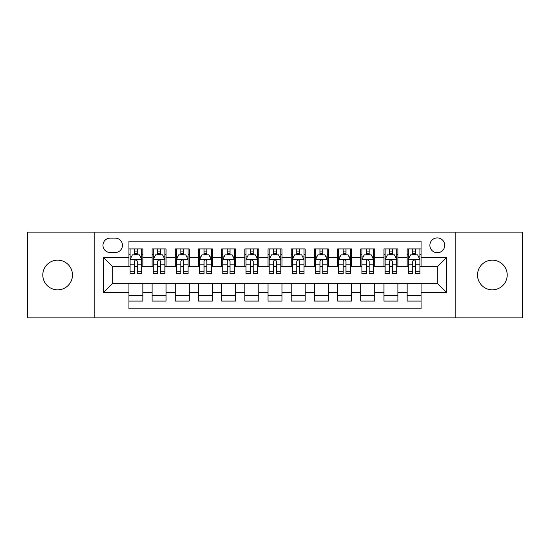 <?xml version="1.0" encoding="UTF-8"?>
<svg xmlns="http://www.w3.org/2000/svg" width="550" height="550" viewBox="0 0 550 550"><rect width="100%" height="100%" fill="white"/><g stroke="black" fill="none" stroke-linecap="round" stroke-linejoin="round"><path stroke-width="0.82" d="M492.36 260.164A14.836 14.836 0 0 0 477.524 275A14.836 14.836 0 0 0 492.36 289.836A14.836 14.836 0 0 0 507.196 275A14.836 14.836 0 0 0 492.36 260.164M57.64 260.164A14.836 14.836 0 0 0 42.804 275A14.836 14.836 0 0 0 57.64 289.836A14.836 14.836 0 0 0 72.476 275A14.836 14.836 0 0 0 57.64 260.164M437.298 237.903A7.418 7.418 0 0 0 429.873 245.321A7.418 7.418 0 0 0 437.298 252.746A7.418 7.418 0 0 0 444.716 245.321A7.418 7.418 0 0 0 437.298 237.903M455.84 317.893L522.5 317.893L522.5 232.107L455.84 232.107L455.84 317.893L94.16 317.893L94.16 232.107L27.5 232.107L27.5 317.893L94.16 317.893M421.066 248.916L407.151 248.916L407.151 257.379L397.884 257.379L397.884 266.654L407.151 266.654L407.151 257.379M397.884 257.379L397.884 248.916L383.969 248.916L383.969 257.379L374.694 257.379L374.694 266.654L383.969 266.654L383.969 257.379M374.694 257.379L374.694 248.916L360.786 248.916L360.786 257.379L351.512 257.379L351.512 266.654L360.786 266.654L360.786 257.379M351.512 257.379L351.512 248.916L337.597 248.916L337.597 257.379L328.322 257.379L328.322 266.654L337.597 266.654L337.597 257.379M328.322 257.379L328.322 248.916L314.414 248.916L314.414 257.379L305.14 257.379L305.14 266.654L314.414 266.654L314.414 257.379M305.14 257.379L305.14 248.916L291.232 248.916L291.232 257.379L281.957 257.379L281.957 266.654L291.232 266.654L291.232 257.379M281.957 257.379L281.957 248.916L268.043 248.916L268.043 257.379L258.768 257.379L258.768 266.654L268.043 266.654L268.043 257.379M258.768 257.379L258.768 248.916L244.86 248.916L244.86 257.379L235.586 257.379L235.586 266.654L244.86 266.654L244.86 257.379M235.586 257.379L235.586 248.916L221.678 248.916L221.678 257.379L212.403 257.379L212.403 266.654L221.678 266.654L221.678 257.379M212.403 257.379L212.403 248.916L198.488 248.916L198.488 257.379L189.214 257.379L189.214 266.654L198.488 266.654L198.488 257.379M189.214 257.379L189.214 248.916L175.306 248.916L175.306 257.379L166.031 257.379L166.031 266.654L175.306 266.654L175.306 257.379M166.031 257.379L166.031 248.916L152.116 248.916L152.116 266.654L142.849 266.654L142.849 248.916L128.934 248.916M128.934 301.084L142.849 301.084L142.849 283.346L152.116 283.346L152.116 301.084L166.031 301.084L166.031 283.346L175.306 283.346L175.306 292.621L166.031 292.621M175.306 292.621L175.306 301.084L189.214 301.084L189.214 283.346L198.488 283.346L198.488 292.621L189.214 292.621M198.488 292.621L198.488 301.084L212.403 301.084L212.403 283.346L221.678 283.346L221.678 292.621L212.403 292.621M221.678 292.621L221.678 301.084L235.586 301.084L235.586 283.346L244.86 283.346L244.86 292.621L235.586 292.621M244.86 292.621L244.86 301.084L258.768 301.084L258.768 283.346L268.043 283.346L268.043 292.621L258.768 292.621M268.043 292.621L268.043 301.084L281.957 301.084L281.957 283.346L291.232 283.346L291.232 292.621L281.957 292.621M291.232 292.621L291.232 301.084L305.14 301.084L305.14 283.346L314.414 283.346L314.414 292.621L305.14 292.621M314.414 292.621L314.414 301.084L328.322 301.084L328.322 283.346L337.597 283.346L337.597 292.621L328.322 292.621M337.597 292.621L337.597 301.084L351.512 301.084L351.512 283.346L360.786 283.346L360.786 292.621L351.512 292.621M360.786 292.621L360.786 301.084L374.694 301.084L374.694 283.346L383.969 283.346L383.969 292.621L374.694 292.621M383.969 292.621L383.969 301.084L397.884 301.084L397.884 283.346L407.151 283.346L407.151 292.621L397.884 292.621M110.151 252.512L115.252 252.512A7.184 7.184 0 0 0 122.444 245.321A7.184 7.184 0 0 0 115.252 238.136L110.151 238.136A7.184 7.184 0 0 0 102.967 245.321A7.184 7.184 0 0 0 110.151 252.512M455.84 232.107L94.16 232.107M421.066 257.379L421.066 241.147L128.934 241.147L128.934 266.654L112.702 266.654L112.702 283.346L128.934 283.346L128.934 308.853L421.066 308.853L421.066 283.346L437.298 283.346L437.298 266.654L421.066 266.654L421.066 257.379L446.572 257.379L446.572 292.621L421.066 292.621M128.934 292.621L103.427 292.621L103.427 257.379L128.934 257.379M407.151 292.621L407.151 301.084L421.066 301.084M128.934 254.712L130.096 254.712M134.496 254.712L137.28 254.712M141.687 254.712L142.849 254.712M128.934 266.42L130.096 266.42M134.496 266.42L137.28 266.42M141.687 266.42L142.849 266.42M128.934 283.58L142.849 283.58M128.934 295.288L142.849 295.288M152.116 266.42L153.278 266.42M157.685 266.42L160.469 266.42M164.869 266.42L166.031 266.42M152.116 254.712L153.278 254.712M157.685 254.712L160.469 254.712M164.869 254.712L166.031 254.712M152.116 283.58L166.031 283.58M152.116 295.288L166.031 295.288M175.306 283.58L189.214 283.58M175.306 295.288L189.214 295.288M175.306 254.712L176.461 254.712M180.867 254.712L183.652 254.712M188.059 254.712L189.214 254.712M175.306 266.42L176.461 266.42M180.867 266.42L183.652 266.42M188.059 266.42L189.214 266.42M198.488 283.58L212.403 283.58M198.488 295.288L212.403 295.288M198.488 254.712L199.65 254.712M204.057 254.712L206.834 254.712M211.241 254.712L212.403 254.712M198.488 266.42L199.65 266.42M204.057 266.42L206.834 266.42M211.241 266.42L212.403 266.42M221.678 283.58L235.586 283.58M221.678 295.288L235.586 295.288M221.678 254.712L222.833 254.712M227.239 254.712L230.024 254.712M234.424 254.712L235.586 254.712M221.678 266.42L222.833 266.42M227.239 266.42L230.024 266.42M234.424 266.42L235.586 266.42M244.86 283.58L258.768 283.58M244.86 295.288L258.768 295.288M244.86 254.712L246.022 254.712M250.422 254.712L253.206 254.712M257.613 254.712L258.768 254.712M244.86 266.42L246.022 266.42M250.422 266.42L253.206 266.42M257.613 266.42L258.768 266.42M268.043 283.58L281.957 283.58M268.043 295.288L281.957 295.288M268.043 254.712L269.204 254.712M273.611 254.712L276.389 254.712M280.796 254.712L281.957 254.712M268.043 266.42L269.204 266.42M273.611 266.42L276.389 266.42M280.796 266.42L281.957 266.42M291.232 283.58L305.14 283.58M291.232 295.288L305.14 295.288M291.232 254.712L292.387 254.712M296.794 254.712L299.578 254.712M303.978 254.712L305.14 254.712M291.232 266.42L292.387 266.42M296.794 266.42L299.578 266.42M303.978 266.42L305.14 266.42M314.414 283.58L328.322 283.58M314.414 295.288L328.322 295.288M314.414 254.712L315.576 254.712M319.976 254.712L322.761 254.712M327.168 254.712L328.322 254.712M314.414 266.42L315.576 266.42M319.976 266.42L322.761 266.42M327.168 266.42L328.322 266.42M337.597 283.58L351.512 283.58M337.597 295.288L351.512 295.288M337.597 254.712L338.759 254.712M343.166 254.712L345.943 254.712M350.35 254.712L351.512 254.712M337.597 266.42L338.759 266.42M343.166 266.42L345.943 266.42M350.35 266.42L351.512 266.42M360.786 283.58L374.694 283.58M360.786 295.288L374.694 295.288M360.786 254.712L361.941 254.712M366.348 254.712L369.132 254.712M373.539 254.712L374.694 254.712M360.786 266.42L361.941 266.42M366.348 266.42L369.132 266.42M373.539 266.42L374.694 266.42M383.969 283.58L397.884 283.58M383.969 295.288L397.884 295.288M383.969 254.712L385.131 254.712M389.531 254.712L392.315 254.712M396.722 254.712L397.884 254.712M383.969 266.42L385.131 266.42M389.531 266.42L392.315 266.42M396.722 266.42L397.884 266.42M407.151 283.58L421.066 283.58M407.151 295.288L421.066 295.288M407.151 254.712L408.313 254.712M412.72 254.712L415.504 254.712M419.904 254.712L421.066 254.712M407.151 266.42L408.313 266.42M412.72 266.42L415.504 266.42M419.904 266.42L421.066 266.42M112.702 266.654L103.427 257.379M112.702 283.346L103.427 292.621M446.572 257.379L437.298 266.654M446.572 292.621L437.298 283.346M137.28 251.928L134.496 251.928M141.687 271.721L137.28 271.721L137.28 273.611L141.687 273.611L141.687 259.469L139.37 254.829L132.412 254.829L130.096 259.469L130.096 273.611L134.496 273.611L134.496 271.721L130.096 271.721M130.096 259.469L130.096 248.916M141.687 259.469L141.687 248.916M134.496 254.829L134.496 248.916M137.28 248.916L137.28 254.829M137.28 271.721L137.28 261.202C136.352 259.421 135.431 259.421 134.496 261.202L134.496 271.721M160.469 251.928L157.685 251.928M164.869 271.721L160.469 271.721L160.469 273.611L164.869 273.611L164.869 259.469L162.553 254.829L155.595 254.829L153.278 259.469L153.278 273.611L157.685 273.611L157.685 271.721L153.278 271.721M153.278 259.469L153.278 248.916M164.869 259.469L164.869 248.916M157.685 254.829L157.685 248.916M160.469 248.916L160.469 254.829M160.469 271.721L160.469 261.202C159.541 259.421 158.613 259.421 157.685 261.202L157.685 271.721M183.652 251.928L180.867 251.928M188.059 271.721L183.652 271.721L183.652 273.611L188.059 273.611L188.059 259.469L185.735 254.829L178.784 254.829L176.461 259.469L176.461 273.611L180.867 273.611L180.867 271.721L176.461 271.721M176.461 259.469L176.461 248.916M188.059 259.469L188.059 248.916M180.867 254.829L180.867 248.916M183.652 248.916L183.652 254.829M183.652 271.721L183.652 261.202C182.724 259.421 181.796 259.421 180.867 261.202L180.867 271.721M206.834 251.928L204.057 251.928M211.241 271.721L206.834 271.721L206.834 273.611L211.241 273.611L211.241 259.469L208.924 254.829L201.967 254.829L199.65 259.469L199.65 273.611L204.057 273.611L204.057 271.721L199.65 271.721M199.65 259.469L199.65 248.916M211.241 259.469L211.241 248.916M204.057 254.829L204.057 248.916M206.834 248.916L206.834 254.829M206.834 271.721L206.834 261.202C205.913 259.421 204.985 259.421 204.057 261.202L204.057 271.721M230.024 251.928L227.239 251.928M234.424 271.721L230.024 271.721L230.024 273.611L234.424 273.611L234.424 259.469L232.107 254.829L225.149 254.829L222.833 259.469L222.833 273.611L227.239 273.611L227.239 271.721L222.833 271.721M222.833 259.469L222.833 248.916M234.424 259.469L234.424 248.916M227.239 254.829L227.239 248.916M230.024 248.916L230.024 254.829M230.024 271.721L230.024 261.202C229.096 259.421 228.167 259.421 227.239 261.202L227.239 271.721M253.206 251.928L250.422 251.928M257.613 271.721L253.206 271.721L253.206 273.611L257.613 273.611L257.613 259.469L255.289 254.829L248.339 254.829L246.022 259.469L246.022 273.611L250.422 273.611L250.422 271.721L246.022 271.721M246.022 259.469L246.022 248.916M257.613 259.469L257.613 248.916M250.422 254.829L250.422 248.916M253.206 248.916L253.206 254.829M253.206 271.721L253.206 261.202C252.278 259.421 251.35 259.421 250.422 261.202L250.422 271.721M276.389 251.928L273.611 251.928M280.796 271.721L276.389 271.721L276.389 273.611L280.796 273.611L280.796 259.469L278.479 254.829L271.521 254.829L269.204 259.469L269.204 273.611L273.611 273.611L273.611 271.721L269.204 271.721M269.204 259.469L269.204 248.916M280.796 259.469L280.796 248.916M273.611 254.829L273.611 248.916M276.389 248.916L276.389 254.829M276.389 271.721L276.389 261.202C275.468 259.421 274.539 259.421 273.611 261.202L273.611 271.721M299.578 251.928L296.794 251.928M303.978 271.721L299.578 271.721L299.578 273.611L303.978 273.611L303.978 259.469L301.661 254.829L294.711 254.829L292.387 259.469L292.387 273.611L296.794 273.611L296.794 271.721L292.387 271.721M292.387 259.469L292.387 248.916M303.978 259.469L303.978 248.916M296.794 254.829L296.794 248.916M299.578 248.916L299.578 254.829M299.578 271.721L299.578 261.202C298.65 259.421 297.722 259.421 296.794 261.202L296.794 271.721M322.761 251.928L319.976 251.928M327.168 271.721L322.761 271.721L322.761 273.611L327.168 273.611L327.168 259.469L324.851 254.829L317.893 254.829L315.576 259.469L315.576 273.611L319.976 273.611L319.976 271.721L315.576 271.721M315.576 259.469L315.576 248.916M327.168 259.469L327.168 248.916M319.976 254.829L319.976 248.916M322.761 248.916L322.761 254.829M322.761 271.721L322.761 261.202C321.832 259.421 320.904 259.421 319.976 261.202L319.976 271.721M345.943 251.928L343.166 251.928M350.35 271.721L345.943 271.721L345.943 273.611L350.35 273.611L350.35 259.469L348.033 254.829L341.076 254.829L338.759 259.469L338.759 273.611L343.166 273.611L343.166 271.721L338.759 271.721M338.759 259.469L338.759 248.916M350.35 259.469L350.35 248.916M343.166 254.829L343.166 248.916M345.943 248.916L345.943 254.829M345.943 271.721L345.943 261.202C345.022 259.421 344.094 259.421 343.166 261.202L343.166 271.721M369.132 251.928L366.348 251.928M373.539 271.721L369.132 271.721L369.132 273.611L373.539 273.611L373.539 259.469L371.216 254.829L364.265 254.829L361.941 259.469L361.941 273.611L366.348 273.611L366.348 271.721L361.941 271.721M361.941 259.469L361.941 248.916M373.539 259.469L373.539 248.916M366.348 254.829L366.348 248.916M369.132 248.916L369.132 254.829M369.132 271.721L369.132 261.202C368.204 259.421 367.276 259.421 366.348 261.202L366.348 271.721M392.315 251.928L389.531 251.928M396.722 271.721L392.315 271.721L392.315 273.611L396.722 273.611L396.722 259.469L394.405 254.829L387.447 254.829L385.131 259.469L385.131 273.611L389.531 273.611L389.531 271.721L385.131 271.721M385.131 259.469L385.131 248.916M396.722 259.469L396.722 248.916M389.531 254.829L389.531 248.916M392.315 248.916L392.315 254.829M392.315 271.721L392.315 261.202C391.387 259.421 390.466 259.421 389.531 261.202L389.531 271.721M415.504 251.928L412.72 251.928M419.904 271.721L415.504 271.721L415.504 273.611L419.904 273.611L419.904 259.469L417.587 254.829L410.63 254.829L408.313 259.469L408.313 273.611L412.72 273.611L412.72 271.721L408.313 271.721M408.313 259.469L408.313 248.916M419.904 259.469L419.904 248.916M412.72 254.829L412.72 248.916M415.504 248.916L415.504 254.829M415.504 271.721L415.504 261.202C414.576 259.421 413.648 259.421 412.72 261.202L412.72 271.721M152.116 292.621L142.849 292.621M152.116 257.379L142.849 257.379M141.625 259.353L130.151 259.353M130.096 256.107L131.773 256.107M140.002 256.107L141.687 256.107M134.496 264.839L130.096 264.839M141.687 264.839L137.28 264.839M137.28 253.406L134.496 253.406M164.814 259.353L153.34 259.353M153.278 256.107L154.963 256.107M163.192 256.107L164.869 256.107M157.685 264.839L153.278 264.839M164.869 264.839L160.469 264.839M160.469 253.406L157.685 253.406M187.997 259.353L176.522 259.353M176.461 256.107L178.145 256.107M186.374 256.107L188.059 256.107M180.867 264.839L176.461 264.839M188.059 264.839L183.652 264.839M183.652 253.406L180.867 253.406M211.186 259.353L199.705 259.353M199.65 256.107L201.327 256.107M209.564 256.107L211.241 256.107M204.057 264.839L199.65 264.839M211.241 264.839L206.834 264.839M206.834 253.406L204.057 253.406M234.369 259.353L222.894 259.353M222.833 256.107L224.517 256.107M232.746 256.107L234.424 256.107M227.239 264.839L222.833 264.839M234.424 264.839L230.024 264.839M230.024 253.406L227.239 253.406M257.551 259.353L246.077 259.353M246.022 256.107L247.699 256.107M255.929 256.107L257.613 256.107M250.422 264.839L246.022 264.839M257.613 264.839L253.206 264.839M253.206 253.406L250.422 253.406M280.741 259.353L269.259 259.353M269.204 256.107L270.882 256.107M279.118 256.107L280.796 256.107M273.611 264.839L269.204 264.839M280.796 264.839L276.389 264.839M276.389 253.406L273.611 253.406M303.923 259.353L292.449 259.353M292.387 256.107L294.071 256.107M302.301 256.107L303.978 256.107M296.794 264.839L292.387 264.839M303.978 264.839L299.578 264.839M299.578 253.406L296.794 253.406M327.106 259.353L315.631 259.353M315.576 256.107L317.254 256.107M325.483 256.107L327.168 256.107M319.976 264.839L315.576 264.839M327.168 264.839L322.761 264.839M322.761 253.406L319.976 253.406M350.295 259.353L338.814 259.353M338.759 256.107L340.436 256.107M348.673 256.107L350.35 256.107M343.166 264.839L338.759 264.839M350.35 264.839L345.943 264.839M345.943 253.406L343.166 253.406M373.478 259.353L362.003 259.353M361.941 256.107L363.626 256.107M371.855 256.107L373.539 256.107M366.348 264.839L361.941 264.839M373.539 264.839L369.132 264.839M369.132 253.406L366.348 253.406M396.66 259.353L385.186 259.353M385.131 256.107L386.808 256.107M395.038 256.107L396.722 256.107M389.531 264.839L385.131 264.839M396.722 264.839L392.315 264.839M392.315 253.406L389.531 253.406M419.849 259.353L408.375 259.353M408.313 256.107L409.998 256.107M418.227 256.107L419.904 256.107M412.72 264.839L408.313 264.839M419.904 264.839L415.504 264.839M415.504 253.406L412.72 253.406"/></g></svg>
